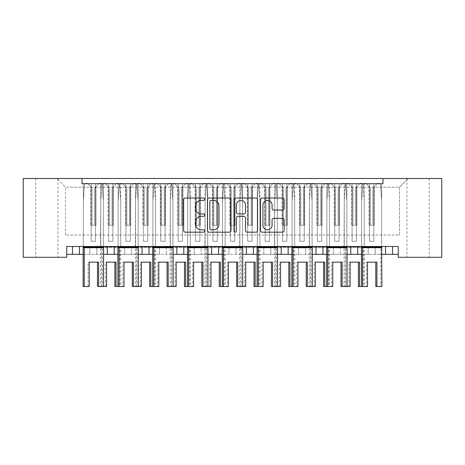 <?xml version="1.0" encoding="UTF-8"?>
<svg xmlns="http://www.w3.org/2000/svg" width="465" height="465" viewBox="0 0 465 465"><rect width="100%" height="100%" fill="white"/><g stroke="black" fill="none" stroke-linecap="round" stroke-linejoin="round"><path stroke-width="0.35" stroke-dasharray="2.33 1.74" d="M204.67 199.229A1.197 1.197 0 0 0 203.472 198.032L185.337 198.032A1.709 1.709 0 0 0 183.629 199.741L183.629 230.471A1.709 1.709 0 0 0 185.337 232.18L203.472 232.18A1.197 1.197 0 0 0 204.67 230.983A1.197 1.197 0 0 0 203.472 229.791L201.13 229.791A5.464 5.464 0 0 1 195.666 224.328L195.666 221.764A5.464 5.464 0 0 1 201.13 216.301L203.472 216.301A1.197 1.197 0 0 0 204.67 215.103A1.197 1.197 0 0 0 203.472 213.912L201.13 213.912A5.464 5.464 0 0 1 195.666 208.448L195.666 205.885A5.464 5.464 0 0 1 201.13 200.421L203.472 200.421A1.197 1.197 0 0 0 204.67 199.229M418.093 257.285L429.224 257.285L418.093 257.285M418.093 178.49L429.224 178.49L418.093 178.49M46.907 257.285L35.776 257.285L46.907 257.285M46.907 178.49L35.776 178.49L46.907 178.49M382.957 183.71L82.043 183.71L82.043 178.49L56.823 178.49L82.043 178.49L82.043 183.71L382.957 183.71L382.957 178.49L382.957 183.71L382.957 178.49L408.177 178.49L382.957 178.49M142.052 254.332L142.052 246.502L398.267 246.502L375.133 246.502L375.133 254.332L375.133 246.502L368.175 246.502L368.175 254.332L368.175 246.502L340.345 246.502L340.345 254.332L340.345 246.502L305.557 246.502L305.557 254.332L305.557 246.502L270.769 246.502L270.769 254.332L270.769 246.502L235.982 246.502L235.982 254.332L235.982 246.502L201.188 246.502L201.188 254.332L201.188 246.502L166.4 246.502L166.4 254.332L166.4 246.502L131.612 246.502L131.612 254.332L131.612 246.502L96.825 246.502L96.825 254.332L96.825 246.502L66.733 246.502L66.733 254.332L398.267 254.332L398.267 246.502L398.267 254.332M344.257 246.502L364.258 246.502L364.258 183.71L356.434 183.71L364.258 183.71L364.258 246.502L344.257 246.502L344.257 183.71L356.434 183.71L356.434 241.283L356.434 183.71L352.086 183.71L352.086 241.283L356.434 241.283L352.086 241.283L352.086 183.71L344.257 183.71L344.257 246.502M309.469 246.502L329.47 246.502L329.47 183.71L321.646 183.71L329.47 183.71L329.47 246.502L309.469 246.502L309.469 183.71L321.646 183.71L321.646 241.283L321.646 183.71L317.299 183.71L317.299 241.283L321.646 241.283L317.299 241.283L317.299 183.71L309.469 183.71L309.469 246.502M274.681 246.502L294.682 246.502L294.682 183.71L286.858 183.71L294.682 183.71L294.682 246.502L274.681 246.502L274.681 183.71L286.858 183.71L286.858 241.283L286.858 183.71L282.505 183.71L282.505 241.283L286.858 241.283L282.505 241.283L282.505 183.71L274.681 183.71L274.681 246.502M239.894 246.502L259.894 246.502L259.894 183.71L252.071 183.71L259.894 183.71L259.894 246.502L239.894 246.502L239.894 183.71L252.071 183.71L252.071 241.283L252.071 183.71L247.717 183.71L247.717 241.283L252.071 241.283L247.717 241.283L247.717 183.71L239.894 183.71L239.894 246.502M205.106 246.502L225.107 246.502L225.107 183.71L217.283 183.71L225.107 183.71L225.107 246.502L205.106 246.502L205.106 183.71L217.283 183.71L217.283 241.283L217.283 183.71L212.929 183.71L212.929 241.283L217.283 241.283L212.929 241.283L212.929 183.71L205.106 183.71L205.106 246.502M170.318 246.502L190.319 246.502L190.319 183.71L182.495 183.71L190.319 183.71L190.319 246.502L170.318 246.502L170.318 183.71L182.495 183.71L182.495 241.283L182.495 183.71L178.142 183.71L178.142 241.283L182.495 241.283L178.142 241.283L178.142 183.71L170.318 183.71L170.318 246.502M135.53 246.502L155.531 246.502L155.531 183.71L147.701 183.71L155.531 183.71L155.531 246.502L135.53 246.502L135.53 183.71L147.701 183.71L147.701 241.283L143.354 241.283L143.354 183.71L147.701 183.71L147.701 241.283L147.701 183.71L147.701 241.283L143.354 241.283L143.354 183.71L135.53 183.71L135.53 246.502M100.742 246.502L120.743 246.502L120.743 183.71L112.914 183.71L120.743 183.71L120.743 246.502L100.742 246.502L100.742 183.71L112.914 183.71L112.914 241.283L108.566 241.283L108.566 183.71L112.914 183.71L112.914 241.283L112.914 183.71L112.914 241.283L108.566 241.283L108.566 183.71L100.742 183.71L100.742 246.502M333.388 254.332L333.388 246.502L333.388 254.332M298.6 254.332L298.6 246.502L298.6 254.332M263.812 254.332L263.812 246.502L263.812 254.332M229.018 254.332L229.018 246.502L229.018 254.332M194.231 254.332L194.231 246.502L194.231 254.332M159.443 254.332L159.443 246.502L159.443 254.332M124.655 254.332L124.655 246.502L124.655 254.332M385.566 254.332L385.566 246.502L398.267 246.502L398.267 257.285L441.75 257.285L441.75 178.49L23.25 178.49L23.25 257.285L66.733 257.285L66.733 246.502L66.733 254.332M357.736 254.332L357.736 246.502L385.566 246.502M361.427 254.332L381.875 254.332M103.352 247.025L83.345 247.025L83.345 200.932L84.45 185.151L83.345 200.932L83.345 246.502L103.352 246.502L103.352 183.71L95.523 183.71L103.352 183.71L103.352 246.502L103.352 200.932L102.248 185.151L103.352 200.932L103.352 247.025L102.445 247.717L103.573 247.717M83.345 246.502L83.345 183.71L83.345 246.502L103.352 246.502M138.14 247.025L118.133 247.025L118.133 200.932L119.238 185.151L118.133 200.932L118.133 246.502L138.14 246.502L138.14 183.71L130.31 183.71L138.14 183.71L138.14 246.502L138.14 200.932L137.036 185.151L138.14 200.932L138.14 247.025L137.233 247.717L138.361 247.717M118.133 246.502L118.133 183.71L118.133 246.502L138.14 246.502M172.928 247.025L152.921 247.025L152.921 200.932L154.025 185.151L152.921 200.932L152.921 246.502L172.928 246.502L172.928 183.71L165.098 183.71L172.928 183.71L172.928 246.502L172.928 200.932L171.823 185.151L172.928 200.932L172.928 247.025L172.021 247.717L173.149 247.717M152.921 246.502L152.921 183.71L152.921 246.502L172.928 246.502M207.716 247.025L187.709 247.025L187.709 200.932L188.813 185.151L187.709 200.932L187.709 246.502L207.716 246.502L207.716 183.71L199.886 183.71L207.716 183.71L207.716 246.502L207.716 200.932L206.611 185.151L207.716 200.932L207.716 247.025L206.809 247.717L207.936 247.717M187.709 246.502L187.709 183.71L187.709 246.502L207.716 246.502M242.503 247.025L222.497 247.025L222.497 200.932L223.601 185.151L222.497 200.932L222.497 246.502L242.503 246.502L242.503 183.71L234.674 183.71L242.503 183.71L242.503 246.502L242.503 200.932L241.399 185.151L242.503 200.932L242.503 247.025L241.597 247.717L242.724 247.717M222.497 246.502L222.497 183.71L222.497 246.502L242.503 246.502M277.291 247.025L257.285 247.025L257.285 200.932L258.389 185.151L257.285 200.932L257.285 246.502L277.291 246.502L277.291 183.71L269.462 183.71L277.291 183.71L277.291 246.502L277.291 200.932L276.187 185.151L277.291 200.932L277.291 247.025L276.384 247.717L277.512 247.717M257.285 246.502L257.285 183.71L257.285 246.502L277.291 246.502M312.079 247.025L292.072 247.025L292.072 200.932L293.177 185.151L292.072 200.932L292.072 246.502L312.079 246.502L312.079 183.71L304.25 183.71L312.079 183.71L312.079 246.502L312.079 200.932L310.975 185.151L312.079 200.932L312.079 247.025L311.172 247.717L312.3 247.717M292.072 246.502L292.072 183.71L292.072 246.502L312.079 246.502M346.867 247.025L326.86 247.025L326.86 200.932L327.965 185.151L326.86 200.932L326.86 246.502L346.867 246.502L346.867 183.71L339.037 183.71L346.867 183.71L346.867 246.502L346.867 200.932L345.762 185.151L346.867 200.932L346.867 247.025L345.96 247.717L347.088 247.717M326.86 246.502L326.86 183.71L326.86 246.502L346.867 246.502M381.655 247.025L361.648 247.025L361.648 200.932L362.752 185.151L361.648 200.932L361.648 246.502L381.655 246.502L381.655 183.71L373.825 183.71L381.655 183.71L381.655 246.502L381.655 200.932L380.55 185.151L381.655 200.932L381.655 247.025L380.748 247.717L381.875 247.717M361.648 246.502L361.648 183.71L361.648 246.502L381.655 246.502M142.052 246.502L357.736 246.502M350.779 254.332L350.779 246.502M322.948 254.332L322.948 246.502M326.639 254.332L347.088 254.332M291.851 254.332L312.3 254.332M281.203 254.332L281.203 246.502M253.373 254.332L253.373 246.502M257.064 254.332L277.512 254.332M246.415 254.332L246.415 246.502M222.276 254.332L242.724 254.332M187.488 254.332L207.936 254.332M176.84 254.332L176.84 246.502M152.7 254.332L173.149 254.332M117.912 254.332L138.361 254.332M83.125 254.332L103.573 254.332M89.867 254.332L89.867 246.502L89.867 254.332M95.523 241.283L95.523 183.71L95.523 241.283L91.175 241.283L91.175 183.71L95.523 183.71L83.345 183.71L91.175 183.71L91.175 241.283L95.523 241.283L95.523 183.71L95.523 241.283L91.175 241.283L91.175 183.71L91.175 241.283L95.523 241.283M130.31 241.283L130.31 183.71L130.31 241.283L125.963 241.283L125.963 183.71L130.31 183.71L118.133 183.71L125.963 183.71L125.963 241.283L130.31 241.283L130.31 183.71L130.31 241.283L125.963 241.283L125.963 183.71L125.963 241.283L130.31 241.283M152.921 183.71L165.098 183.71L165.098 241.283L165.098 183.71L160.751 183.71L160.751 241.283L165.098 241.283L160.751 241.283L160.751 183.71L152.921 183.71M187.709 183.71L199.886 183.71L199.886 241.283L199.886 183.71L195.538 183.71L195.538 241.283L199.886 241.283L195.538 241.283L195.538 183.71L187.709 183.71M222.497 183.71L234.674 183.71L234.674 241.283L234.674 183.71L230.326 183.71L230.326 241.283L234.674 241.283L230.326 241.283L230.326 183.71L222.497 183.71M257.285 183.71L269.462 183.71L269.462 241.283L269.462 183.71L265.114 183.71L265.114 241.283L269.462 241.283L265.114 241.283L265.114 183.71L257.285 183.71M292.072 183.71L304.25 183.71L304.25 241.283L304.25 183.71L299.902 183.71L299.902 241.283L304.25 241.283L299.902 241.283L299.902 183.71L292.072 183.71M326.86 183.71L339.037 183.71L339.037 241.283L339.037 183.71L334.69 183.71L334.69 241.283L339.037 241.283L334.69 241.283L334.69 183.71L326.86 183.71M361.648 183.71L373.825 183.71L373.825 241.283L373.825 183.71L369.477 183.71L369.477 241.283L373.825 241.283L369.477 241.283L369.477 183.71L361.648 183.71M108.566 241.283L112.914 241.283L108.566 241.283L108.566 183.71L108.566 241.283M82.043 183.71L82.043 178.49M160.751 241.283L165.098 241.283L165.098 183.71L165.098 241.283L160.751 241.283L160.751 183.71L160.751 241.283M195.538 241.283L199.886 241.283L199.886 183.71L199.886 241.283L195.538 241.283L195.538 183.71L195.538 241.283M230.326 241.283L234.674 241.283L234.674 183.71L234.674 241.283L230.326 241.283L230.326 183.71L230.326 241.283M265.114 241.283L269.462 241.283L269.462 183.71L269.462 241.283L265.114 241.283L265.114 183.71L265.114 241.283M299.902 241.283L304.25 241.283L304.25 183.71L304.25 241.283L299.902 241.283L299.902 183.71L299.902 241.283M334.69 241.283L339.037 241.283L339.037 183.71L339.037 241.283L334.69 241.283L334.69 183.71L334.69 241.283M369.477 241.283L373.825 241.283L373.825 183.71L373.825 241.283L369.477 241.283L369.477 183.71L369.477 241.283M143.354 241.283L147.701 241.283L143.354 241.283L143.354 183.71L143.354 241.283M178.142 241.283L182.495 241.283L182.495 183.71L182.495 241.283L178.142 241.283L178.142 183.71L178.142 241.283M212.929 241.283L217.283 241.283L217.283 183.71L217.283 241.283L212.929 241.283L212.929 183.71L212.929 241.283M247.717 241.283L252.071 241.283L252.071 183.71L252.071 241.283L247.717 241.283L247.717 183.71L247.717 241.283M282.505 241.283L286.858 241.283L286.858 183.71L286.858 241.283L282.505 241.283L282.505 183.71L282.505 241.283M317.299 241.283L321.646 241.283L321.646 183.71L321.646 241.283L317.299 241.283L317.299 183.71L317.299 241.283M352.086 241.283L356.434 241.283L356.434 183.71L356.434 241.283L352.086 241.283L352.086 183.71L352.086 241.283M399.482 235.023L399.482 187.186L65.519 187.186L399.482 187.186L408.177 178.49L399.482 187.186L399.482 235.023L65.519 235.023L399.482 235.023M65.519 235.023L65.519 187.186L56.823 178.49L65.519 187.186L65.519 235.023M231.006 230.471L231.006 199.741A1.709 1.709 0 0 0 229.297 198.032L209.151 198.032A1.709 1.709 0 0 0 207.442 199.741L207.442 230.471A1.709 1.709 0 0 0 209.151 232.18L229.297 232.18A1.709 1.709 0 0 0 231.006 230.471M211.029 200.421A1.197 1.197 0 0 0 209.837 201.618L209.837 228.594A1.197 1.197 0 0 0 211.029 229.791L213.505 229.791A5.464 5.464 0 0 0 218.969 224.328L218.969 205.885A5.464 5.464 0 0 0 213.505 200.421L211.029 200.421M235.703 198.032L255.849 198.032A1.709 1.709 0 0 1 257.558 199.741L257.558 230.471A1.709 1.709 0 0 1 255.849 232.18L247.223 232.18A1.709 1.709 0 0 1 245.52 230.471L245.52 218.009A1.709 1.709 0 0 0 243.811 216.301L238.092 216.301A1.709 1.709 0 0 0 236.383 218.009L236.383 230.983A1.197 1.197 0 0 1 235.191 232.18A1.197 1.197 0 0 1 233.994 230.983L233.994 199.741A1.709 1.709 0 0 1 235.703 198.032M245.52 205.077A4.569 4.569 0 0 0 240.951 200.508A4.569 4.569 0 0 0 236.383 205.077L236.383 212.203A1.709 1.709 0 0 0 238.092 213.912L243.811 213.912A1.709 1.709 0 0 0 245.52 212.203L245.52 205.077M273.775 210.07L282.394 210.07A1.709 1.709 0 0 0 284.103 208.361L284.103 199.741A1.709 1.709 0 0 0 282.394 198.032L262.248 198.032A1.709 1.709 0 0 0 260.545 199.741L260.545 230.471A1.709 1.709 0 0 0 262.248 232.18L282.394 232.18A1.709 1.709 0 0 0 284.103 230.471L284.103 220.055A1.709 1.709 0 0 0 282.394 218.352L273.775 218.352A1.709 1.709 0 0 0 272.066 220.055L272.066 225.223A4.569 4.569 0 0 1 267.503 229.791A4.569 4.569 0 0 1 262.934 225.223L262.934 204.989A4.569 4.569 0 0 1 267.503 200.421A4.569 4.569 0 0 1 272.066 204.989L272.066 208.361A1.709 1.709 0 0 0 273.775 210.07M97.487 286.51L103.573 286.51L101.643 286.51L101.643 247.717L100.742 247.025L120.743 247.025L120.743 200.932L119.639 185.151L120.743 200.932L120.743 247.025L119.842 247.717L120.964 247.717L100.516 247.717L119.842 247.717L119.842 286.51L120.964 286.51L117.912 286.51L122.87 286.51L122.87 262.155L123.992 262.155M87.734 183.71A1.738 1.738 0 0 1 88.205 184.047L90.739 186.581L88.205 184.047A1.738 1.738 0 0 0 86.972 183.536L86.182 183.536A1.738 1.738 0 0 0 84.45 185.151A1.738 1.738 0 0 1 85.426 183.71M92.041 225.281L92.041 188.604L92.041 225.281L90.739 225.281L92.041 225.281M98.964 183.71A1.738 1.738 0 0 0 98.493 184.047L95.959 186.581L95.959 225.281L90.739 225.281L90.739 186.581L90.739 225.281L95.959 225.281L94.651 225.281L95.959 225.281L95.959 186.581L98.493 184.047A1.738 1.738 0 0 1 99.719 183.536L100.51 183.536A1.738 1.738 0 0 1 102.248 185.151A1.738 1.738 0 0 0 101.271 183.71M94.651 188.604L94.651 225.281L94.651 188.604L95.959 186.581L94.651 188.604M91.535 187.378L90.739 186.581L92.041 188.604L91.535 187.378M83.125 247.717L102.445 247.717L102.445 286.51M98.615 262.155L88.083 262.155L88.083 286.51L83.125 286.51M89.204 286.51L88.083 286.51M88.083 262.155L89.204 262.155M114.884 286.51L119.842 286.51M101.643 286.51L100.516 286.51L100.516 247.717L100.742 200.932L101.841 185.151L100.742 200.932L100.742 247.025L120.743 247.025L120.964 286.51M105.125 183.71A1.738 1.738 0 0 1 105.596 184.047L108.13 186.581L105.596 184.047A1.738 1.738 0 0 0 104.369 183.536L103.579 183.536A1.738 1.738 0 0 0 101.841 185.151A1.738 1.738 0 0 1 102.823 183.71M109.438 225.281L109.438 188.604L109.438 225.281L108.13 225.281L109.438 225.281M116.355 183.71A1.738 1.738 0 0 0 115.884 184.047L113.35 186.581L113.35 225.281L108.13 225.281L108.13 186.581L108.13 225.281L113.35 225.281L112.048 225.281L113.35 225.281L113.35 186.581L115.884 184.047A1.738 1.738 0 0 1 117.116 183.536L117.907 183.536A1.738 1.738 0 0 1 119.639 185.151A1.738 1.738 0 0 0 118.662 183.71M112.048 188.604L112.048 225.281L112.048 188.604L113.35 186.581L112.048 188.604M108.926 187.378L108.13 186.581L109.438 188.604L108.926 187.378M116.012 262.155L105.474 262.155L105.474 286.51L100.516 286.51M106.601 286.51L105.474 286.51M105.474 262.155L106.601 262.155M132.275 286.51L138.361 286.51L136.431 286.51L136.431 247.717L135.53 247.025L155.531 247.025L155.531 200.932L154.427 185.151L155.531 200.932L155.531 247.025L154.63 247.717L155.752 247.717L135.309 247.717L154.63 247.717L154.63 286.51L155.752 286.51L152.7 286.51L157.658 286.51L157.658 262.155L158.78 262.155M122.522 183.71A1.738 1.738 0 0 1 122.993 184.047L125.527 186.581L122.993 184.047A1.738 1.738 0 0 0 121.76 183.536L120.976 183.536A1.738 1.738 0 0 0 119.238 185.151A1.738 1.738 0 0 1 120.214 183.71M126.829 225.281L126.829 188.604L126.829 225.281L125.527 225.281L126.829 225.281M133.751 183.71A1.738 1.738 0 0 0 133.281 184.047L130.746 186.581L130.746 225.281L125.527 225.281L125.527 186.581L125.527 225.281L130.746 225.281L129.439 225.281L130.746 225.281L130.746 186.581L133.281 184.047A1.738 1.738 0 0 1 134.507 183.536L135.298 183.536A1.738 1.738 0 0 1 137.036 185.151A1.738 1.738 0 0 0 136.059 183.71M129.439 188.604L129.439 225.281L129.439 188.604L130.746 186.581L129.439 188.604M126.323 187.378L125.527 186.581L126.829 188.604L126.323 187.378M117.912 247.717L137.233 247.717L137.233 286.51M133.403 262.155L122.87 262.155M123.992 286.51L122.87 286.51M167.063 286.51L173.149 286.51L171.219 286.51L171.219 247.717L170.318 247.025L190.319 247.025L190.319 200.932L189.214 185.151L190.319 200.932L190.319 247.025L189.418 247.717L190.54 247.717L170.097 247.717L189.418 247.717L189.418 286.51L190.54 286.51L187.488 286.51L192.446 286.51L192.446 262.155L193.568 262.155M157.31 183.71A1.738 1.738 0 0 1 157.78 184.047L160.315 186.581L157.78 184.047A1.738 1.738 0 0 0 156.548 183.536L155.763 183.536A1.738 1.738 0 0 0 154.025 185.151A1.738 1.738 0 0 1 155.002 183.71M161.617 225.281L161.617 188.604L161.617 225.281L160.315 225.281L161.617 225.281M168.539 183.71A1.738 1.738 0 0 0 168.068 184.047L165.534 186.581L165.534 225.281L160.315 225.281L160.315 186.581L160.315 225.281L165.534 225.281L164.226 225.281L165.534 225.281L165.534 186.581L168.068 184.047A1.738 1.738 0 0 1 169.295 183.536L170.085 183.536A1.738 1.738 0 0 1 171.823 185.151A1.738 1.738 0 0 0 170.847 183.71M164.226 188.604L164.226 225.281L164.226 188.604L165.534 186.581L164.226 188.604M161.111 187.378L160.315 186.581L161.617 188.604L161.111 187.378M152.7 247.717L172.021 247.717L172.021 286.51M168.191 262.155L157.658 262.155M158.78 286.51L157.658 286.51M201.857 286.51L207.936 286.51L206.007 286.51L206.007 247.717L205.106 247.025L225.107 247.025L225.107 200.932L224.002 185.151L225.107 200.932L225.107 247.025L224.206 247.717L225.327 247.717L204.885 247.717L224.206 247.717L224.206 286.51L225.327 286.51L222.276 286.51L227.234 286.51L227.234 262.155L228.356 262.155M192.097 183.71A1.738 1.738 0 0 1 192.568 184.047L195.102 186.581L192.568 184.047A1.738 1.738 0 0 0 191.336 183.536L190.551 183.536A1.738 1.738 0 0 0 188.813 185.151A1.738 1.738 0 0 1 189.79 183.71M196.41 225.281L196.41 188.604L196.41 225.281L195.102 225.281L196.41 225.281M203.327 183.71A1.738 1.738 0 0 0 202.856 184.047L200.322 186.581L200.322 225.281L195.102 225.281L195.102 186.581L195.102 225.281L200.322 225.281L199.014 225.281L200.322 225.281L200.322 186.581L202.856 184.047A1.738 1.738 0 0 1 204.083 183.536L204.873 183.536A1.738 1.738 0 0 1 206.611 185.151A1.738 1.738 0 0 0 205.635 183.71M199.014 188.604L199.014 225.281L199.014 188.604L200.322 186.581L199.014 188.604M195.899 187.378L195.102 186.581L196.41 188.604L195.899 187.378M187.488 247.717L206.809 247.717L206.809 286.51M202.978 262.155L192.446 262.155M193.568 286.51L192.446 286.51M236.644 286.51L242.724 286.51L240.794 286.51L240.794 247.717L239.894 247.025L259.894 247.025L259.894 200.932L258.79 185.151L259.894 200.932L259.894 247.025L258.993 247.717L260.115 247.717L239.673 247.717L258.993 247.717L258.993 286.51L260.115 286.51L257.064 286.51L262.022 286.51L262.022 262.155L263.144 262.155M226.885 183.71A1.738 1.738 0 0 1 227.356 184.047L229.89 186.581L227.356 184.047A1.738 1.738 0 0 0 226.124 183.536L225.339 183.536A1.738 1.738 0 0 0 223.601 185.151A1.738 1.738 0 0 1 224.578 183.71M231.198 225.281L231.198 188.604L231.198 225.281L229.89 225.281L231.198 225.281M238.115 183.71A1.738 1.738 0 0 0 237.644 184.047L235.11 186.581L235.11 225.281L229.89 225.281L229.89 186.581L229.89 225.281L235.11 225.281L233.802 225.281L235.11 225.281L235.11 186.581L237.644 184.047A1.738 1.738 0 0 1 238.876 183.536L239.661 183.536A1.738 1.738 0 0 1 241.399 185.151A1.738 1.738 0 0 0 240.422 183.71M233.802 188.604L233.802 225.281L233.802 188.604L235.11 186.581L233.802 188.604M230.687 187.378L229.89 186.581L231.198 188.604L230.687 187.378M222.276 247.717L241.597 247.717L241.597 286.51M237.766 262.155L227.234 262.155M228.356 286.51L227.234 286.51M271.432 286.51L277.512 286.51L275.582 286.51L275.582 247.717L274.681 247.025L294.682 247.025L294.682 200.932L293.578 185.151L294.682 200.932L294.682 247.025L293.781 247.717L294.903 247.717L274.46 247.717L293.781 247.717L293.781 286.51L294.903 286.51L291.851 286.51L296.81 286.51L296.81 262.155L297.937 262.155M261.673 183.71A1.738 1.738 0 0 1 262.144 184.047L264.678 186.581L262.144 184.047A1.738 1.738 0 0 0 260.917 183.536L260.127 183.536A1.738 1.738 0 0 0 258.389 185.151A1.738 1.738 0 0 1 259.365 183.71M265.986 225.281L265.986 188.604L265.986 225.281L264.678 225.281L265.986 225.281M272.903 183.71A1.738 1.738 0 0 0 272.432 184.047L269.898 186.581L269.898 225.281L264.678 225.281L264.678 186.581L264.678 225.281L269.898 225.281L268.59 225.281L269.898 225.281L269.898 186.581L272.432 184.047A1.738 1.738 0 0 1 273.664 183.536L274.449 183.536A1.738 1.738 0 0 1 276.187 185.151A1.738 1.738 0 0 0 275.21 183.71M268.59 188.604L268.59 225.281L268.59 188.604L269.898 186.581L268.59 188.604M265.474 187.378L264.678 186.581L265.986 188.604L265.474 187.378M257.064 247.717L276.384 247.717L276.384 286.51M272.554 262.155L262.022 262.155M263.144 286.51L262.022 286.51M306.22 286.51L312.3 286.51L310.37 286.51L310.37 247.717L309.469 247.025L329.47 247.025L329.47 200.932L328.371 185.151L329.47 200.932L329.47 247.025L328.569 247.717L329.691 247.717L309.248 247.717L328.569 247.717L328.569 286.51L329.691 286.51L326.639 286.51L331.597 286.51L331.597 262.155L332.725 262.155M296.461 183.71A1.738 1.738 0 0 1 296.932 184.047L299.466 186.581L296.932 184.047A1.738 1.738 0 0 0 295.705 183.536L294.915 183.536A1.738 1.738 0 0 0 293.177 185.151A1.738 1.738 0 0 1 294.153 183.71M300.774 225.281L300.774 188.604L300.774 225.281L299.466 225.281L300.774 225.281M307.691 183.71A1.738 1.738 0 0 0 307.22 184.047L304.685 186.581L304.685 225.281L299.466 225.281L299.466 186.581L299.466 225.281L304.685 225.281L303.383 225.281L304.685 225.281L304.685 186.581L307.22 184.047A1.738 1.738 0 0 1 308.452 183.536L309.237 183.536A1.738 1.738 0 0 1 310.975 185.151A1.738 1.738 0 0 0 309.998 183.71M303.383 188.604L303.383 225.281L303.383 188.604L304.685 186.581L303.383 188.604M300.262 187.378L299.466 186.581L300.774 188.604L300.262 187.378M291.851 247.717L311.172 247.717L311.172 286.51M307.342 262.155L296.81 262.155M297.937 286.51L296.81 286.51M341.008 286.51L347.088 286.51L345.158 286.51L345.158 247.717L344.257 247.025L364.258 247.025L364.258 200.932L363.159 185.151L364.258 200.932L364.258 247.025L363.357 247.717L364.484 247.717L344.036 247.717L363.357 247.717L363.357 286.51L364.484 286.51L361.427 286.51L366.385 286.51L366.385 262.155L367.513 262.155M331.249 183.71A1.738 1.738 0 0 1 331.719 184.047L334.254 186.581L331.719 184.047A1.738 1.738 0 0 0 330.493 183.536L329.702 183.536A1.738 1.738 0 0 0 327.965 185.151A1.738 1.738 0 0 1 328.941 183.71M335.561 225.281L335.561 188.604L335.561 225.281L334.254 225.281L335.561 225.281M342.478 183.71A1.738 1.738 0 0 0 342.007 184.047L339.473 186.581L339.473 225.281L334.254 225.281L334.254 186.581L334.254 225.281L339.473 225.281L338.171 225.281L339.473 225.281L339.473 186.581L342.007 184.047A1.738 1.738 0 0 1 343.24 183.536L344.024 183.536A1.738 1.738 0 0 1 345.762 185.151A1.738 1.738 0 0 0 344.786 183.71M338.171 188.604L338.171 225.281L338.171 188.604L339.473 186.581L338.171 188.604M335.05 187.378L334.254 186.581L335.561 188.604L335.05 187.378M326.639 247.717L345.96 247.717L345.96 286.51M342.13 262.155L331.597 262.155M332.725 286.51L331.597 286.51M375.796 286.51L381.875 286.51M366.036 183.71A1.738 1.738 0 0 1 366.507 184.047L369.041 186.581L366.507 184.047A1.738 1.738 0 0 0 365.281 183.536L364.49 183.536A1.738 1.738 0 0 0 362.752 185.151A1.738 1.738 0 0 1 363.729 183.71M370.349 225.281L370.349 188.604L370.349 225.281L369.041 225.281L370.349 225.281M377.266 183.71A1.738 1.738 0 0 0 376.795 184.047L374.261 186.581L374.261 225.281L369.041 225.281L369.041 186.581L369.041 225.281L374.261 225.281L372.959 225.281L374.261 225.281L374.261 186.581L376.795 184.047A1.738 1.738 0 0 1 378.028 183.536L378.818 183.536A1.738 1.738 0 0 1 380.55 185.151A1.738 1.738 0 0 0 379.574 183.71M372.959 188.604L372.959 225.281L372.959 188.604L374.261 186.581L372.959 188.604M369.838 187.378L369.041 186.581L370.349 188.604L369.838 187.378M361.427 247.717L380.748 247.717L380.748 286.51M376.917 262.155L366.385 262.155M367.513 286.51L366.385 286.51M149.672 286.51L154.63 286.51M136.431 286.51L135.309 286.51L135.309 247.717L135.53 200.932L136.629 185.151L135.53 200.932L135.53 247.025L155.531 247.025L155.752 286.51M139.913 183.71A1.738 1.738 0 0 1 140.384 184.047L142.924 186.581L140.384 184.047A1.738 1.738 0 0 0 139.157 183.536L138.367 183.536A1.738 1.738 0 0 0 136.629 185.151A1.738 1.738 0 0 1 137.611 183.71M144.226 225.281L144.226 188.604L144.226 225.281L142.924 225.281L144.226 225.281M151.142 183.71A1.738 1.738 0 0 0 150.672 184.047L148.137 186.581L148.137 225.281L142.924 225.281L142.924 186.581L142.924 225.281L148.137 225.281L146.835 225.281L148.137 225.281L148.137 186.581L150.672 184.047A1.738 1.738 0 0 1 151.904 183.536L152.694 183.536A1.738 1.738 0 0 1 154.427 185.151A1.738 1.738 0 0 0 153.45 183.71M146.835 188.604L146.835 225.281L146.835 188.604L148.137 186.581L146.835 188.604M143.714 187.378L142.924 186.581L144.226 188.604L143.714 187.378M150.8 262.155L140.261 262.155L140.261 286.51L135.309 286.51M141.389 286.51L140.261 286.51M140.261 262.155L141.389 262.155M184.46 286.51L189.418 286.51M171.219 286.51L170.097 286.51L170.097 247.717L170.318 200.932L171.422 185.151L170.318 200.932L170.318 247.025L190.319 247.025L190.54 286.51M174.701 183.71A1.738 1.738 0 0 1 175.177 184.047L177.711 186.581L175.177 184.047A1.738 1.738 0 0 0 173.945 183.536L173.154 183.536A1.738 1.738 0 0 0 171.422 185.151A1.738 1.738 0 0 1 172.399 183.71M179.013 225.281L179.013 188.604L179.013 225.281L177.711 225.281L179.013 225.281M185.936 183.71A1.738 1.738 0 0 0 185.459 184.047L182.925 186.581L182.925 225.281L177.711 225.281L177.711 186.581L177.711 225.281L182.925 225.281L181.623 225.281L182.925 225.281L182.925 186.581L185.459 184.047A1.738 1.738 0 0 1 186.692 183.536L187.482 183.536A1.738 1.738 0 0 1 189.214 185.151A1.738 1.738 0 0 0 188.238 183.71M181.623 188.604L181.623 225.281L181.623 188.604L182.925 186.581L181.623 188.604M178.502 187.378L177.711 186.581L179.013 188.604L178.502 187.378M185.587 262.155L175.049 262.155L175.049 286.51L170.097 286.51M176.177 286.51L175.049 286.51M175.049 262.155L176.177 262.155M219.248 286.51L224.206 286.51M206.007 286.51L204.885 286.51L204.885 247.717L205.106 200.932L206.21 185.151L205.106 200.932L205.106 247.025L225.107 247.025L225.327 286.51M209.488 183.71A1.738 1.738 0 0 1 209.965 184.047L212.499 186.581L209.965 184.047A1.738 1.738 0 0 0 208.733 183.536L207.942 183.536A1.738 1.738 0 0 0 206.21 185.151A1.738 1.738 0 0 1 207.187 183.71M213.801 225.281L213.801 188.604L213.801 225.281L212.499 225.281L213.801 225.281M220.724 183.71A1.738 1.738 0 0 0 220.247 184.047L217.713 186.581L217.713 225.281L212.499 225.281L212.499 186.581L212.499 225.281L217.713 225.281L216.411 225.281L217.713 225.281L217.713 186.581L220.247 184.047A1.738 1.738 0 0 1 221.48 183.536L222.27 183.536A1.738 1.738 0 0 1 224.002 185.151A1.738 1.738 0 0 0 223.026 183.71M216.411 188.604L216.411 225.281L216.411 188.604L217.713 186.581L216.411 188.604M213.29 187.378L212.499 186.581L213.801 188.604L213.29 187.378M220.375 262.155L209.837 262.155L209.837 286.51L204.885 286.51M210.965 286.51L209.837 286.51M209.837 262.155L210.965 262.155M254.035 286.51L258.993 286.51M240.794 286.51L239.673 286.51L239.673 247.717L239.894 200.932L240.998 185.151L239.894 200.932L239.894 247.025L259.894 247.025L260.115 286.51M244.276 183.71A1.738 1.738 0 0 1 244.753 184.047L247.287 186.581L244.753 184.047A1.738 1.738 0 0 0 243.52 183.536L242.73 183.536A1.738 1.738 0 0 0 240.998 185.151A1.738 1.738 0 0 1 241.974 183.71M248.589 225.281L248.589 188.604L248.589 225.281L247.287 225.281L248.589 225.281M255.512 183.71A1.738 1.738 0 0 0 255.035 184.047L252.501 186.581L252.501 225.281L247.287 225.281L247.287 186.581L247.287 225.281L252.501 225.281L251.199 225.281L252.501 225.281L252.501 186.581L255.035 184.047A1.738 1.738 0 0 1 256.267 183.536L257.058 183.536A1.738 1.738 0 0 1 258.79 185.151A1.738 1.738 0 0 0 257.813 183.71M251.199 188.604L251.199 225.281L251.199 188.604L252.501 186.581L251.199 188.604M248.078 187.378L247.287 186.581L248.589 188.604L248.078 187.378M255.163 262.155L244.625 262.155L244.625 286.51L239.673 286.51M245.753 286.51L244.625 286.51M244.625 262.155L245.753 262.155M288.823 286.51L293.781 286.51M275.582 286.51L274.46 286.51L274.46 247.717L274.681 200.932L275.786 185.151L274.681 200.932L274.681 247.025L294.682 247.025L294.903 286.51M279.064 183.71A1.738 1.738 0 0 1 279.541 184.047L282.075 186.581L279.541 184.047A1.738 1.738 0 0 0 278.308 183.536L277.518 183.536A1.738 1.738 0 0 0 275.786 185.151A1.738 1.738 0 0 1 276.762 183.71M283.377 225.281L283.377 188.604L283.377 225.281L282.075 225.281L283.377 225.281M290.3 183.71A1.738 1.738 0 0 0 289.823 184.047L287.289 186.581L287.289 225.281L282.075 225.281L282.075 186.581L282.075 225.281L287.289 225.281L285.987 225.281L287.289 225.281L287.289 186.581L289.823 184.047A1.738 1.738 0 0 1 291.055 183.536L291.846 183.536A1.738 1.738 0 0 1 293.578 185.151A1.738 1.738 0 0 0 292.601 183.71M285.987 188.604L285.987 225.281L285.987 188.604L287.289 186.581L285.987 188.604M282.865 187.378L282.075 186.581L283.377 188.604L282.865 187.378M289.951 262.155L279.413 262.155L279.413 286.51L274.46 286.51M280.54 286.51L279.413 286.51M279.413 262.155L280.54 262.155M323.611 286.51L328.569 286.51M310.37 286.51L309.248 286.51L309.248 247.717L309.469 200.932L310.574 185.151L309.469 200.932L309.469 247.025L329.47 247.025L329.691 286.51M313.858 183.71A1.738 1.738 0 0 1 314.328 184.047L316.863 186.581L314.328 184.047A1.738 1.738 0 0 0 313.096 183.536L312.306 183.536A1.738 1.738 0 0 0 310.574 185.151A1.738 1.738 0 0 1 311.55 183.71M318.165 225.281L318.165 188.604L318.165 225.281L316.863 225.281L318.165 225.281M325.087 183.71A1.738 1.738 0 0 0 324.617 184.047L322.076 186.581L322.076 225.281L316.863 225.281L316.863 186.581L316.863 225.281L322.076 225.281L320.774 225.281L322.076 225.281L322.076 186.581L324.617 184.047A1.738 1.738 0 0 1 325.843 183.536L326.633 183.536A1.738 1.738 0 0 1 328.371 185.151A1.738 1.738 0 0 0 327.389 183.71M320.774 188.604L320.774 225.281L320.774 188.604L322.076 186.581L320.774 188.604M317.659 187.378L316.863 186.581L318.165 188.604L317.659 187.378M324.739 262.155L314.2 262.155L314.2 286.51L309.248 286.51M315.328 286.51L314.2 286.51M314.2 262.155L315.328 262.155M358.399 286.51L363.357 286.51M345.158 286.51L344.036 286.51L344.036 247.717L344.257 200.932L345.361 185.151L344.257 200.932L344.257 247.025L364.258 247.025L364.484 286.51M348.645 183.71A1.738 1.738 0 0 1 349.116 184.047L351.65 186.581L349.116 184.047A1.738 1.738 0 0 0 347.884 183.536L347.093 183.536A1.738 1.738 0 0 0 345.361 185.151A1.738 1.738 0 0 1 346.338 183.71M352.952 225.281L352.952 188.604L352.952 225.281L351.65 225.281L352.952 225.281M359.875 183.71A1.738 1.738 0 0 0 359.404 184.047L356.87 186.581L356.87 225.281L351.65 225.281L351.65 186.581L351.65 225.281L356.87 225.281L355.562 225.281L356.87 225.281L356.87 186.581L359.404 184.047A1.738 1.738 0 0 1 360.631 183.536L361.421 183.536A1.738 1.738 0 0 1 363.159 185.151A1.738 1.738 0 0 0 362.177 183.71M355.562 188.604L355.562 225.281L355.562 188.604L356.87 186.581L355.562 188.604M352.447 187.378L351.65 186.581L352.952 188.604L352.447 187.378M359.526 262.155L348.988 262.155L348.988 286.51L344.036 286.51M350.116 286.51L348.988 286.51M348.988 262.155L350.116 262.155M406.962 178.49L406.962 257.285M35.776 178.49L35.776 257.285M58.038 178.49L58.038 257.285M429.224 178.49L429.224 257.285"/><path stroke-width="0.7" d="M204.67 199.229A1.197 1.197 0 0 0 203.472 198.032L185.337 198.032A1.709 1.709 0 0 0 183.629 199.741L183.629 230.471A1.709 1.709 0 0 0 185.337 232.18L203.472 232.18A1.197 1.197 0 0 0 204.67 230.983A1.197 1.197 0 0 0 203.472 229.791L201.13 229.791A5.464 5.464 0 0 1 195.666 224.328L195.666 221.764A5.464 5.464 0 0 1 201.13 216.301L203.472 216.301A1.197 1.197 0 0 0 204.67 215.103A1.197 1.197 0 0 0 203.472 213.912L201.13 213.912A5.464 5.464 0 0 1 195.666 208.448L195.666 205.885A5.464 5.464 0 0 1 201.13 200.421L203.472 200.421A1.197 1.197 0 0 0 204.67 199.229M282.394 210.07A1.709 1.709 0 0 0 284.103 208.361L284.103 199.741A1.709 1.709 0 0 0 282.394 198.032L262.248 198.032A1.709 1.709 0 0 0 260.545 199.741L260.545 230.471A1.709 1.709 0 0 0 262.248 232.18L282.394 232.18A1.709 1.709 0 0 0 284.103 230.471L284.103 220.055A1.709 1.709 0 0 0 282.394 218.352L273.775 218.352A1.709 1.709 0 0 0 272.066 220.055L272.066 225.223A4.569 4.569 0 0 1 267.503 229.791A4.569 4.569 0 0 1 262.934 225.223L262.934 204.989A4.569 4.569 0 0 1 267.503 200.421A4.569 4.569 0 0 1 272.066 204.989L272.066 208.361A1.709 1.709 0 0 0 273.775 210.07L282.394 210.07M398.267 246.502L66.733 246.502L66.733 257.285L23.25 257.285L23.25 178.49L441.75 178.49L441.75 257.285L398.267 257.285L398.267 246.502M82.043 178.49L82.043 183.71L382.957 183.71L382.957 178.49M231.006 199.741A1.709 1.709 0 0 0 229.297 198.032L209.151 198.032A1.709 1.709 0 0 0 207.442 199.741L207.442 230.471A1.709 1.709 0 0 0 209.151 232.18L229.297 232.18A1.709 1.709 0 0 0 231.006 230.471L231.006 199.741M235.703 198.032L255.849 198.032A1.709 1.709 0 0 1 257.558 199.741L257.558 230.471A1.709 1.709 0 0 1 255.849 232.18L247.223 232.18A1.709 1.709 0 0 1 245.52 230.471L245.52 218.009A1.709 1.709 0 0 0 243.811 216.301L238.092 216.301A1.709 1.709 0 0 0 236.383 218.009L236.383 230.983A1.197 1.197 0 0 1 235.191 232.18A1.197 1.197 0 0 1 233.994 230.983L233.994 199.741A1.709 1.709 0 0 1 235.703 198.032M357.736 246.502L357.736 254.332L361.427 254.332M381.875 254.332L385.566 254.332L385.566 246.502M385.566 254.332L392.524 254.332L392.524 246.502L392.524 254.332L398.267 254.332M322.948 246.502L322.948 254.332L326.639 254.332M347.088 254.332L350.779 254.332L350.779 246.502M322.948 254.332L315.991 254.332L315.991 246.502L315.991 254.332L312.3 254.332M277.512 254.332L288.161 254.332L288.161 246.502L288.161 254.332L291.851 254.332M253.373 246.502L253.373 254.332L257.064 254.332M207.936 254.332L218.585 254.332L218.585 246.502L218.585 254.332L222.276 254.332M242.724 254.332L246.415 254.332L246.415 246.502M211.627 254.332L211.627 246.502L211.627 254.332M173.149 254.332L183.797 254.332L183.797 246.502L183.797 254.332L187.488 254.332M138.361 254.332L149.009 254.332L149.009 246.502L149.009 254.332L152.7 254.332M103.573 254.332L114.221 254.332L114.221 246.502L114.221 254.332L117.912 254.332M107.264 254.332L107.264 246.502L107.264 254.332M66.733 254.332L79.434 254.332L79.434 246.502L79.434 254.332L83.125 254.332M72.476 254.332L72.476 246.502L72.476 254.332M357.736 254.332L350.779 254.332M253.373 254.332L246.415 254.332M82.043 183.71L382.957 183.71M142.052 254.332L142.052 246.502M176.84 254.332L176.84 246.502M281.203 254.332L281.203 246.502M211.029 200.421A1.197 1.197 0 0 0 209.837 201.618L209.837 228.594A1.197 1.197 0 0 0 211.029 229.791L213.505 229.791A5.464 5.464 0 0 0 218.969 224.328L218.969 205.885A5.464 5.464 0 0 0 213.505 200.421L211.029 200.421M245.52 205.077A4.569 4.569 0 0 0 240.951 200.508A4.569 4.569 0 0 0 236.383 205.077L236.383 212.203A1.709 1.709 0 0 0 238.092 213.912L243.811 213.912A1.709 1.709 0 0 0 245.52 212.203L245.52 205.077M97.487 262.155L97.487 286.51L98.615 286.51L98.615 262.155L89.204 262.155L89.204 286.51L84.252 286.51L84.252 247.717L83.345 247.025L103.352 247.025L103.352 246.502M114.884 262.155L114.884 286.51L116.012 286.51L116.012 262.155L106.601 262.155L106.601 286.51L98.615 286.51M83.345 246.502L83.125 247.717L103.573 247.717L103.352 247.025M87.734 183.71A1.738 1.738 0 0 0 86.972 183.536L86.182 183.536A1.738 1.738 0 0 0 85.426 183.71M101.271 183.71A1.738 1.738 0 0 0 100.51 183.536L99.719 183.536A1.738 1.738 0 0 0 98.964 183.71M103.573 286.51L103.573 247.717M84.252 286.51L83.125 286.51L83.125 247.717M132.275 262.155L132.275 286.51L133.403 286.51L133.403 262.155L123.992 262.155L123.992 286.51L116.012 286.51M105.125 183.71A1.738 1.738 0 0 0 104.369 183.536L103.579 183.536A1.738 1.738 0 0 0 102.823 183.71M118.662 183.71A1.738 1.738 0 0 0 117.907 183.536L117.116 183.536A1.738 1.738 0 0 0 116.355 183.71M149.672 262.155L149.672 286.51L150.8 286.51L150.8 262.155L141.389 262.155L141.389 286.51L133.403 286.51M118.133 246.502L118.133 247.025L138.14 247.025L138.14 246.502M122.522 183.71A1.738 1.738 0 0 0 121.76 183.536L120.976 183.536A1.738 1.738 0 0 0 120.214 183.71M136.059 183.71A1.738 1.738 0 0 0 135.298 183.536L134.507 183.536A1.738 1.738 0 0 0 133.751 183.71M119.04 286.51L119.04 247.717L118.133 247.025L117.912 247.717L138.361 247.717L138.14 247.025M138.361 286.51L138.361 247.717M117.912 286.51L117.912 247.717M167.063 262.155L167.063 286.51L168.191 286.51L168.191 262.155L158.78 262.155L158.78 286.51L153.828 286.51L153.828 247.717L152.921 247.025L172.928 247.025L172.928 246.502M184.46 262.155L184.46 286.51L185.587 286.51L185.587 262.155L176.177 262.155L176.177 286.51L168.191 286.51M152.921 246.502L152.7 247.717L173.149 247.717L172.928 247.025M157.31 183.71A1.738 1.738 0 0 0 156.548 183.536L155.763 183.536A1.738 1.738 0 0 0 155.002 183.71M170.847 183.71A1.738 1.738 0 0 0 170.085 183.536L169.295 183.536A1.738 1.738 0 0 0 168.539 183.71M173.149 286.51L173.149 247.717M153.828 286.51L152.7 286.51L152.7 247.717M201.857 262.155L201.857 286.51L202.978 286.51L202.978 262.155L193.568 262.155L193.568 286.51L188.616 286.51L188.616 247.717L187.709 247.025L207.716 247.025L207.716 246.502M219.248 262.155L219.248 286.51L220.375 286.51L220.375 262.155L210.965 262.155L210.965 286.51L202.978 286.51M187.709 246.502L187.488 247.717L207.936 247.717L207.716 247.025M192.097 183.71A1.738 1.738 0 0 0 191.336 183.536L190.551 183.536A1.738 1.738 0 0 0 189.79 183.71M205.635 183.71A1.738 1.738 0 0 0 204.873 183.536L204.083 183.536A1.738 1.738 0 0 0 203.327 183.71M207.936 286.51L207.936 247.717M188.616 286.51L187.488 286.51L187.488 247.717M236.644 262.155L236.644 286.51L237.766 286.51L237.766 262.155L228.356 262.155L228.356 286.51L223.403 286.51L223.403 247.717L222.497 247.025L242.503 247.025L242.503 246.502M254.035 262.155L254.035 286.51L255.163 286.51L255.163 262.155L245.753 262.155L245.753 286.51L237.766 286.51M222.497 246.502L222.276 247.717L242.724 247.717L242.503 247.025M226.885 183.71A1.738 1.738 0 0 0 226.124 183.536L225.339 183.536A1.738 1.738 0 0 0 224.578 183.71M240.422 183.71A1.738 1.738 0 0 0 239.661 183.536L238.876 183.536A1.738 1.738 0 0 0 238.115 183.71M242.724 286.51L242.724 247.717M223.403 286.51L222.276 286.51L222.276 247.717M271.432 262.155L271.432 286.51L272.554 286.51L272.554 262.155L263.144 262.155L263.144 286.51L258.191 286.51L258.191 247.717L257.285 247.025L277.291 247.025L277.291 246.502M288.823 262.155L288.823 286.51L289.951 286.51L289.951 262.155L280.54 262.155L280.54 286.51L272.554 286.51M257.285 246.502L257.064 247.717L277.512 247.717L277.291 247.025M261.673 183.71A1.738 1.738 0 0 0 260.917 183.536L260.127 183.536A1.738 1.738 0 0 0 259.365 183.71M275.21 183.71A1.738 1.738 0 0 0 274.449 183.536L273.664 183.536A1.738 1.738 0 0 0 272.903 183.71M277.512 286.51L277.512 247.717M258.191 286.51L257.064 286.51L257.064 247.717M306.22 262.155L306.22 286.51L307.342 286.51L307.342 262.155L297.937 262.155L297.937 286.51L292.979 286.51L292.979 247.717L292.072 247.025L312.079 247.025L312.079 246.502M323.611 262.155L323.611 286.51L324.739 286.51L324.739 262.155L315.328 262.155L315.328 286.51L307.342 286.51M292.072 246.502L291.851 247.717L312.3 247.717L312.079 247.025M296.461 183.71A1.738 1.738 0 0 0 295.705 183.536L294.915 183.536A1.738 1.738 0 0 0 294.153 183.71M309.998 183.71A1.738 1.738 0 0 0 309.237 183.536L308.452 183.536A1.738 1.738 0 0 0 307.691 183.71M312.3 286.51L312.3 247.717M292.979 286.51L291.851 286.51L291.851 247.717M341.008 262.155L341.008 286.51L342.13 286.51L342.13 262.155L332.725 262.155L332.725 286.51L327.767 286.51L327.767 247.717L326.86 247.025L346.867 247.025L346.867 246.502M358.399 262.155L358.399 286.51L359.526 286.51L359.526 262.155L350.116 262.155L350.116 286.51L342.13 286.51M326.86 246.502L326.639 247.717L347.088 247.717L346.867 247.025M331.249 183.71A1.738 1.738 0 0 0 330.493 183.536L329.702 183.536A1.738 1.738 0 0 0 328.941 183.71M344.786 183.71A1.738 1.738 0 0 0 344.024 183.536L343.24 183.536A1.738 1.738 0 0 0 342.478 183.71M347.088 286.51L347.088 247.717M327.767 286.51L326.639 286.51L326.639 247.717M375.796 262.155L375.796 286.51L376.917 286.51L376.917 262.155L367.513 262.155L367.513 286.51L362.555 286.51L362.555 247.717L361.648 247.025L381.655 247.025L381.655 246.502M381.655 247.025L381.875 286.51L376.917 286.51M361.648 246.502L361.427 247.717L381.875 247.717M366.036 183.71A1.738 1.738 0 0 0 365.281 183.536L364.49 183.536A1.738 1.738 0 0 0 363.729 183.71M379.574 183.71A1.738 1.738 0 0 0 378.818 183.536L378.028 183.536A1.738 1.738 0 0 0 377.266 183.71M362.555 286.51L361.427 286.51L361.427 247.717M152.7 286.51L150.8 286.51M139.913 183.71A1.738 1.738 0 0 0 139.157 183.536L138.367 183.536A1.738 1.738 0 0 0 137.611 183.71M153.45 183.71A1.738 1.738 0 0 0 152.694 183.536L151.904 183.536A1.738 1.738 0 0 0 151.142 183.71M187.488 286.51L185.587 286.51M174.701 183.71A1.738 1.738 0 0 0 173.945 183.536L173.154 183.536A1.738 1.738 0 0 0 172.399 183.71M188.238 183.71A1.738 1.738 0 0 0 187.482 183.536L186.692 183.536A1.738 1.738 0 0 0 185.936 183.71M222.276 286.51L220.375 286.51M209.488 183.71A1.738 1.738 0 0 0 208.733 183.536L207.942 183.536A1.738 1.738 0 0 0 207.187 183.71M223.026 183.71A1.738 1.738 0 0 0 222.27 183.536L221.48 183.536A1.738 1.738 0 0 0 220.724 183.71M257.064 286.51L255.163 286.51M244.276 183.71A1.738 1.738 0 0 0 243.52 183.536L242.73 183.536A1.738 1.738 0 0 0 241.974 183.71M257.813 183.71A1.738 1.738 0 0 0 257.058 183.536L256.267 183.536A1.738 1.738 0 0 0 255.512 183.71M291.851 286.51L289.951 286.51M279.064 183.71A1.738 1.738 0 0 0 278.308 183.536L277.518 183.536A1.738 1.738 0 0 0 276.762 183.71M292.601 183.71A1.738 1.738 0 0 0 291.846 183.536L291.055 183.536A1.738 1.738 0 0 0 290.3 183.71M326.639 286.51L324.739 286.51M313.858 183.71A1.738 1.738 0 0 0 313.096 183.536L312.306 183.536A1.738 1.738 0 0 0 311.55 183.71M327.389 183.71A1.738 1.738 0 0 0 326.633 183.536L325.843 183.536A1.738 1.738 0 0 0 325.087 183.71M361.427 286.51L359.526 286.51M348.645 183.71A1.738 1.738 0 0 0 347.884 183.536L347.093 183.536A1.738 1.738 0 0 0 346.338 183.71M362.177 183.71A1.738 1.738 0 0 0 361.421 183.536L360.631 183.536A1.738 1.738 0 0 0 359.875 183.71"/></g></svg>
